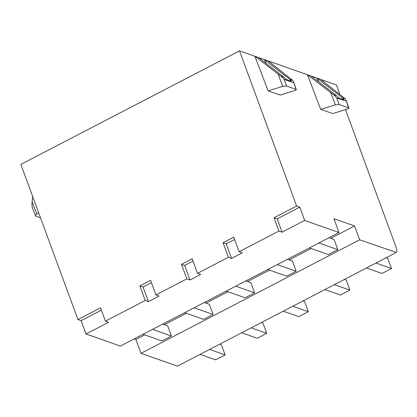 <?xml version="1.0" encoding="UTF-8"?>
<svg xmlns="http://www.w3.org/2000/svg" width="417" height="417" viewBox="0 0 417 417"><rect width="100%" height="100%" fill="white"/><g stroke="black" fill="none" stroke-linecap="round" stroke-linejoin="round"><path stroke-width="0.63" d="M77.943 319.573L81.117 320.689L86.006 333.991L108.587 322.263L105.418 321.153L100.523 307.85L77.943 319.573L20.85 164.397L239.509 50.858L336.394 84.927L339.886 94.435M105.418 321.153L145.225 300.48L139.867 285.911L143.036 287.026L148.4 301.595L145.225 300.48M296.607 206.034L299.776 207.15L277.196 218.873L274.026 217.757L296.607 206.034L239.509 50.858M274.026 217.757L278.921 231.06L239.108 251.732L233.749 237.164L223.053 242.715L228.412 257.284L197.517 273.328L192.159 258.759L181.463 264.315L186.821 278.884L155.922 294.923L150.563 280.36L139.867 285.911M86.006 333.991L120.362 346.074L339.021 232.535L333.934 218.696L354.575 225.957L330.749 238.326M148.4 301.595L159.091 296.039L155.922 294.923M181.463 264.315L184.632 265.431L189.99 279.995L186.821 278.884M189.99 279.995L200.686 274.443L197.517 273.328M223.053 242.715L226.222 243.83L231.586 258.399L228.412 257.284M231.586 258.399L242.277 252.848L239.108 251.732M277.196 218.873L282.09 232.175L278.921 231.06M282.09 232.175L304.671 220.452L339.021 232.535M143.021 334.309L161.926 340.96L171.434 336.019L167.707 325.886L162.656 324.113M152.528 329.373L171.434 336.019M144.741 334.914L135.911 339.495L141.003 353.329L359.662 239.791L395.999 252.348A7.136 2.466 -117.4 0 0 396.15 252.285L396.004 252.363M311.113 248.522L289.153 259.927M269.518 270.122L247.562 281.522M227.927 291.718L205.967 303.117M186.331 313.313L164.376 324.718M354.575 225.957L359.662 239.791M194.119 307.772L213.03 314.423L203.522 319.359L184.611 312.708M213.03 314.423L209.298 304.29L204.247 302.513M235.714 286.177L254.62 292.828L245.113 297.764L226.207 291.113M254.62 292.828L250.893 282.695L245.842 280.917M277.305 264.581L296.216 271.232L286.708 276.169L267.797 269.518M296.216 271.232L292.484 261.094L287.433 259.322M318.896 242.981L337.806 249.632L334.08 239.499L329.029 237.721M337.806 249.632L328.299 254.568L309.393 247.917M141.003 353.329L177.433 366.142L396.093 252.603M200.092 354.377L215.62 359.84L225.128 354.903L221.401 344.77L219.728 344.181M209.595 349.441L225.128 354.903M251.19 327.845L266.724 333.308L257.216 338.244L241.683 332.782M266.724 333.308L262.991 323.175L261.318 322.586M292.781 306.25L308.314 311.713L298.807 316.649L283.279 311.186M308.314 311.713L304.587 301.58L302.914 300.991M334.377 284.649L349.91 290.112L340.402 295.054L324.869 289.591M349.91 290.112L346.178 279.979L344.505 279.39M375.967 263.054L391.5 268.517L387.774 258.384L386.1 257.795M366.46 267.99L381.993 273.453L391.5 268.517M134.191 338.891L135.911 339.495M38.619 212.696L36.805 214.077C35.502 215.141 35.19 215.85 35.878 216.215L40.517 217.841M35.549 215.943L35.878 216.215M35.523 215.824L32.453 207.817L31.937 205.529L32.093 201.781L36.805 214.077M32.75 196.73L32.093 201.781M81.117 320.689L101.378 310.165M345.474 109.608L396.051 247.078A7.136 2.466 -117.4 0 1 396.15 252.285M299.776 207.15L304.671 220.452M282.799 86.35L278.087 74.054L254.886 56.264L268.141 90.859L282.799 86.35L286.625 86.011L296.294 89.525M266.296 63.52L264.368 59.6L289.721 79.24L292.671 80.278L293.432 81.471L295.981 89.306C296.654 89.624 296.232 90.036 294.725 90.541L280.156 95.086L268.141 90.859M335.383 104.844L330.671 92.548L307.47 74.758L320.725 109.353L335.383 104.844L339.209 104.505L348.873 108.019M318.88 82.013L316.951 78.094L342.305 97.734L345.255 98.772L346.016 99.965L348.565 107.8C349.238 108.118 348.815 108.529 347.309 109.035L332.74 113.58L320.725 109.353M320.694 79.407L345.255 98.772M330.671 92.548L333.621 94.68L336.571 95.717L311.218 76.076M342.305 97.734A7.136 6.281 109.4 0 1 343.957 99.72L338.218 97.698A7.136 6.281 -70.6 0 0 336.571 95.717M346.24 101.201L336.649 97.828L333.621 94.68M268.11 60.913L292.671 80.278M289.721 79.24A7.136 6.281 109.4 0 1 291.374 81.226L285.635 79.204A7.136 6.281 -70.6 0 0 283.987 77.223L258.634 57.582M293.657 82.707L284.066 79.334L281.037 76.186L283.987 77.223M278.087 74.054L281.037 76.186M143.036 287.026L151.418 282.674M184.632 265.431L193.008 261.078M226.222 243.83L234.604 239.483M339.209 104.505L336.649 97.828M286.625 86.011L284.066 79.334M346.016 99.965L348.831 107.951M293.432 81.471L296.247 89.457"/></g></svg>

